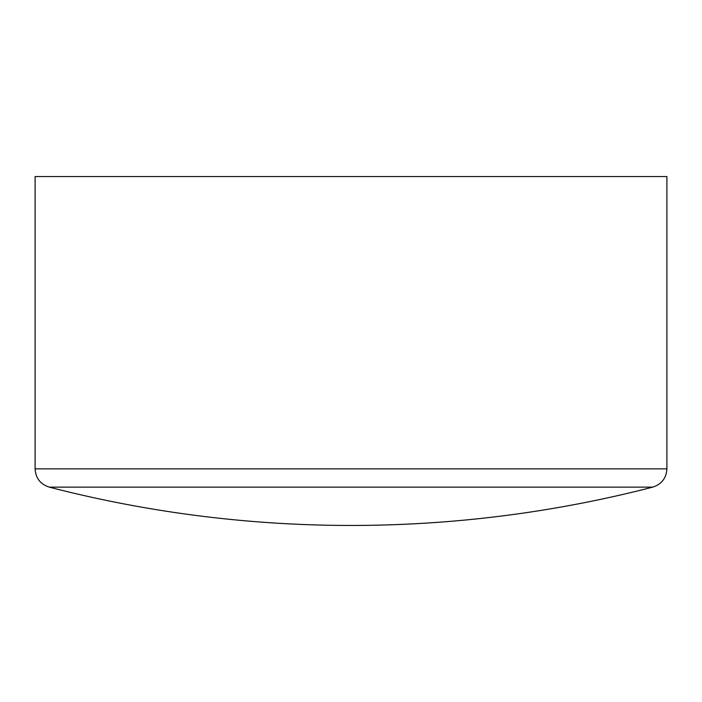 <?xml version="1.0" encoding="UTF-8"?>
<svg xmlns="http://www.w3.org/2000/svg" width="702" height="702" viewBox="0 0 702 702"><rect width="100%" height="100%" fill="white"/><g stroke="black" fill="none" stroke-linecap="round" stroke-linejoin="round"><path stroke-width="1.05" d="M666.9 468.866C666.33 478.159 661.609 484.248 652.755 487.127L49.245 487.127C40.391 484.248 35.67 478.159 35.1 468.866L666.9 468.866L666.9 176.544L35.1 176.544L35.1 468.866M652.755 487.127C553.79 512.627 453.202 525.394 351 525.456A1207.019 1207.019 0 0 0 652.755 487.127M49.245 487.127A1207.019 1207.019 0 0 0 351 525.456"/></g></svg>
